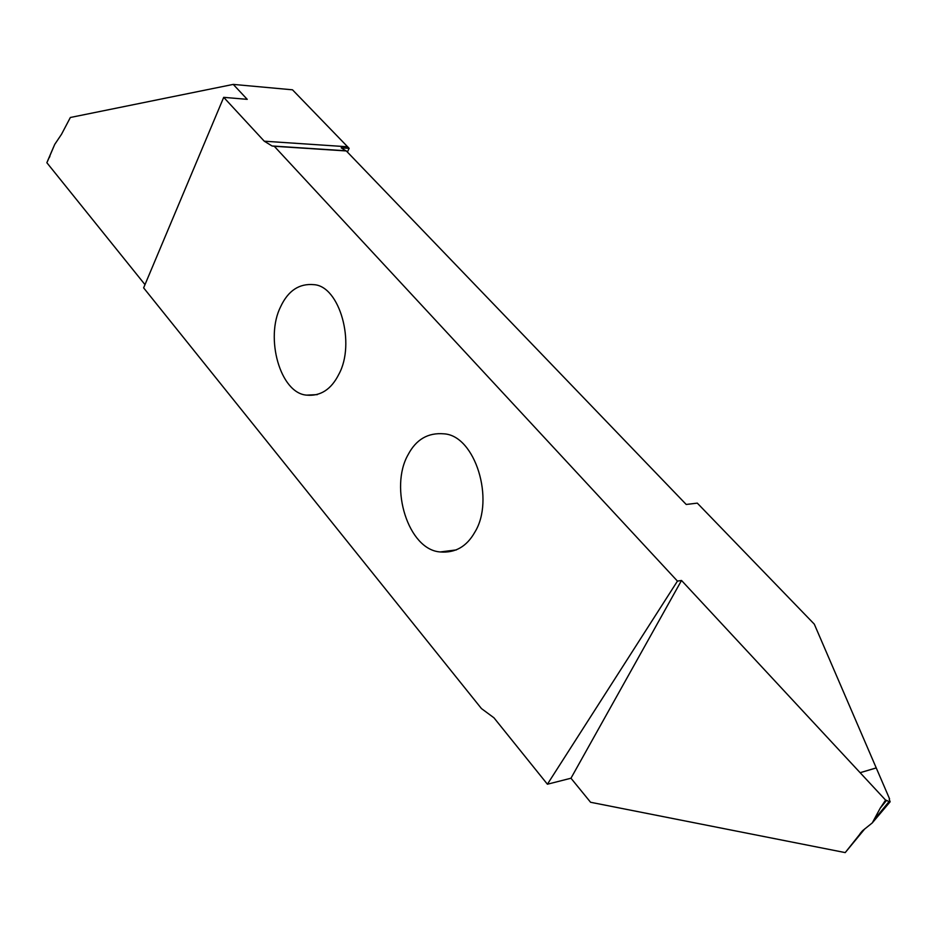 <?xml version="1.0" encoding="UTF-8"?>
<svg xmlns="http://www.w3.org/2000/svg" width="937" height="937" viewBox="0 0 937 937"><rect width="100%" height="100%" fill="white"/><g stroke="black" fill="none" stroke-linecap="round" stroke-linejoin="round"><path stroke-width="1.41" d="M338.843 374.273C331.253 389.417 320.524 396.374 306.645 395.133C280.175 393.329 264.831 337.718 280.667 306.645C288.163 290.646 299.243 283.314 313.907 284.661C339.78 286.066 355.755 343.633 338.843 374.273M223.709 97.343L264.257 141.194L272.07 145.973L274.272 146.266L677.451 581.104L547.407 784.222L493.94 717.789L481.454 708.571L143.63 287.87L223.709 97.343L247.239 99.345L233.254 84.4L292.496 89.811L349.138 148.351L341.197 147.823L346.093 150.939M347.404 152.075L349.138 148.351M274.272 146.266L346.327 150.951L686.212 504.457L697.304 503.134L814.3 624.147L876.236 767.918L860.119 772.685L885.594 800.104L880.194 808.209L886.578 800.374L885.594 800.104M474.778 532.263C466.673 546.599 455.159 553.158 440.249 551.952C408.169 549.855 389.183 487.603 408.075 454.738C416.098 439.43 428.057 432.461 443.939 433.831C475.164 435.436 495.029 499.948 474.778 532.263M860.119 772.685L681.515 580.46L570.973 778.225L590.579 802.271L845.221 852.6L862.649 830.662L872.277 822.909L880.194 808.209M889.19 799.261L890.15 801.756L872.277 822.909M864.851 828.788L845.256 852.565M889.904 802.084L886.578 800.374M889.553 798.816L876.236 767.918M677.451 581.104L681.515 580.46M570.973 778.225L547.407 784.222M47.342 161.644L53.514 147.156L46.85 162.71L144.989 284.637M233.254 84.4L70.357 117.488L61.514 134.284L54.733 144.392L47.295 161.843M860.096 833.625L862.099 831.248M888.885 801.814L874.338 819.524M860.143 772.709L876.247 767.93M49.954 156.116L49.345 157.568M264.257 141.194L347.416 146.769M317.338 394.618L306.645 395.133M456.448 549.89L440.249 551.952M49.93 156.174L49.368 157.486M272.07 145.973L345.331 150.752"/></g></svg>
